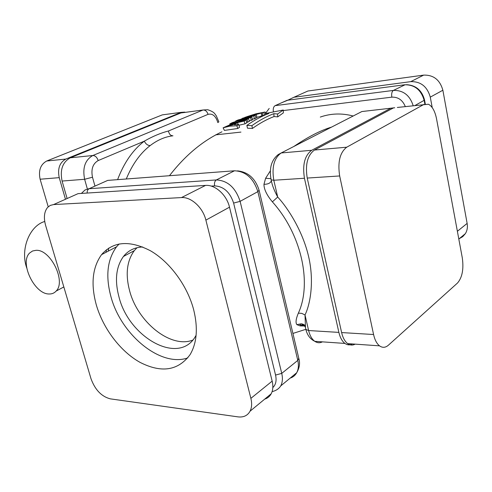 <?xml version="1.0" encoding="UTF-8"?>
<svg xmlns="http://www.w3.org/2000/svg" width="492" height="492" viewBox="0 0 492 492"><rect width="100%" height="100%" fill="white"/><g stroke="black" fill="none" stroke-linecap="round" stroke-linejoin="round"><path stroke-width="0.74" d="M270.329 170.884L265.612 178.276L263.964 184.322C263.94 189.205 266.744 195.053 272.377 201.861C301.375 233.989 312.211 283.257 298.349 313.146C295.92 318.927 295.428 322.758 296.873 324.634L300.12 325.913L305.028 325.993M331.565 127.102C320.741 130.349 308.177 136.801 293.884 146.45M238.202 124.501L237.544 122.619L234.186 124.716L238.681 124.494L239.573 127.262L237.771 128.492L224.413 130.417L223.11 127.809L232.033 123.879L246 120.017L246.781 122.815L244.973 123.855L238.928 125.257M255.336 115.448L241.301 118.904L251.812 117.022L250.588 117.613L236.228 121.321L248.595 118.615L247.07 119.427L229.739 123.959L232.126 122.717L245.065 118.4L235.668 121.026L238.054 119.986L255.336 115.448L255.981 118.277L252.359 119.236M251.812 117.022L252.507 119.845L249.18 120.823M248.595 118.615L249.339 121.426L246.658 122.391M265.145 114.993L262.869 115.472M262.334 112.736L262.74 115.675L255.846 117.674M283.244 110.005L283.349 112.883L277.703 116.887L274.044 116.549C266.824 119.322 259.616 123.289 252.421 128.449L247.507 128.197L246.855 125.411C254.173 120.233 261.51 116.26 268.853 113.486L265.231 113.554L283.244 110.005L277.593 114.009L273.835 113.67C266.51 116.45 259.198 120.448 251.898 125.657L246.855 125.411M322.408 341.854C319.812 343.176 317.272 342.998 314.788 341.325C311.916 339.222 309.862 335.63 308.625 330.544L338.877 332.395C340.101 337.61 342.124 341.288 344.947 343.428C347.389 345.144 349.886 345.316 352.438 343.951M338.877 332.395L304.45 178.252C302.309 164.771 304.726 155.447 311.7 150.281L390.851 108.209L394.713 107.76M300.12 325.913L300.969 325.335L304.302 324.991M296.873 324.634L301.153 323.81L305.255 326.731M298.349 313.146L301.701 313.361L305.009 314.942L305.489 327.727M272.377 201.861L277.697 197.034C287.949 208.024 302.783 231.258 308.589 256.51C314.431 281.455 310.224 304.419 305.009 314.942L308.625 330.544L305.889 329.449L305.151 326.264C304.96 324.954 303.625 324.136 301.153 323.81L299.831 324.572L300.969 325.335L304.776 325.563M263.964 184.322C268.042 184.272 270.502 183.098 271.35 180.798M271.436 181.148L271.935 183.301C272.937 187.181 274.856 191.757 277.697 197.034L273.81 180.25C271.652 167.114 274.112 158.024 281.203 152.963L361.866 111.543L390.851 108.209M265.612 178.276L270.871 178.664M320.298 117.065C330.839 113.375 341.792 113.019 353.17 116.007M221.941 131.819C202.606 140.86 185.109 155.49 169.451 175.718M126.278 178.99C132.262 164.408 140.232 153.27 150.189 145.564C157.588 139.949 165.183 136.696 172.963 135.804C170.589 135.749 169.094 134.15 168.479 130.995C160.601 133.025 152.545 136.413 144.31 141.161L98.185 160.564C92.803 163.688 90.903 169.242 92.49 177.231L94.968 186.093M102.797 253.995L102.89 253.066M67.121 198.528L62.084 181.05C59.821 169.894 62.558 162.151 70.294 157.809L180.933 112.945L184.574 112.459M237.771 128.492L236.855 125.743L229.752 126.167L223.11 127.809M246 120.017L244.167 121.063L237.544 122.619M244.973 123.855L244.167 121.063M238.681 124.494L236.855 125.743M232.611 124.906L235.207 123.289L227.698 125.903L232.611 124.906M244.893 117.336L259.462 113.449L260.065 113.099L257.58 113.504L252.144 115.017L256.08 113.775L265.151 112.004L242.464 118.258M253.497 114.568L246.547 116.788M230.041 124.611L229.739 123.959M247.833 122.231L247.07 119.427M254.475 118.935L253.804 116.112M251.301 120.429L250.588 117.613M256.584 114.236L256.461 113.757M269.204 108.431L265.434 113.498L265.151 112.004M264.37 115.233L263.847 112.391M262.74 115.675L262.193 112.834M265.434 114.87L265.231 113.554M277.703 116.887L277.593 114.009M274.044 116.549L273.835 113.67M252.421 128.449L251.898 125.657M65.467 199.266L59.231 177.649C57.41 168.738 59.612 162.544 65.823 159.064L181.185 112.354L184.881 112.121M48.222 206.794L40.116 179.229C38.308 170.496 40.51 164.42 46.722 161.001L162.311 114.876L165.214 114.488M26.74 267.992L26.414 266.971C20.369 248.571 29.871 225.637 44.723 221.486M35.984 250.323L32.527 251.006L29.704 252.962C19.256 262.433 34.415 294.351 49.108 293.982C51.949 294.075 54.292 293.109 56.131 291.079C66.346 281.393 50.418 249.081 35.984 250.323M423.956 104.396L346.731 147.2C339.911 152.483 337.555 162.071 339.671 175.952L373.582 334.523C374.781 339.88 376.761 343.65 379.529 345.845C382.493 347.967 385.445 347.758 388.385 345.212L457.505 283.023C462.246 277.5 463.845 269.136 462.314 257.937L436.533 118.763C434.977 111.137 432.277 106.29 428.434 104.23L397.327 107.459M393.477 107.902L314.468 150.035C307.506 155.214 305.089 164.556 307.229 178.067L341.62 332.567C342.844 337.789 344.861 341.473 347.684 343.619C350.119 345.335 352.61 345.507 355.156 344.142M302.328 93.505L307.887 91.02L423.661 75.116C433.538 74.833 439.94 79.87 442.868 90.233L467.136 223.405C467.787 227.224 467.203 230.637 465.383 233.632L462.751 236.64L459.282 238.663M432.228 107.613L430.279 97.133C427.259 86.561 420.752 81.401 410.758 81.641L293.884 97.275L287.82 100.196M237.937 416.865C243.522 417.53 247.562 415.642 250.059 411.201C251.818 407.677 252.088 403.397 250.877 398.36L205.884 220.121C202.938 207.562 191.105 196.745 181.487 197.581L53.56 204.58L50.289 205.398L47.607 207.415C44.169 211.671 43.511 217.673 45.621 225.422L90.971 378.625C95.048 389.812 101.506 396.558 110.343 398.858L237.937 416.865M193.663 309.714C187.397 285.717 169.808 261.885 150.398 250.742C129.488 240.01 113.209 241.308 101.567 254.641C92.391 267.433 90.645 284.216 96.327 304.978C103.185 328.601 120.454 351.454 140.029 362.358C161.487 373.293 178.178 370.71 190.097 354.621C196.941 342.979 198.135 328.01 193.663 309.714M72.367 196.185L78.068 193.639L205.558 185.404C215.121 184.488 226.726 194.937 229.506 207.175L272.162 381.134C273.312 386.06 272.998 390.267 271.215 393.754C269.751 396.454 267.58 398.237 264.714 399.117M105.971 252.334L106.506 249.678M108.129 251.203L108.781 248.054M136.997 247.722L134.316 250.631C126.856 260.914 125.282 274.284 129.605 290.741C137.588 322.002 170.607 348.767 192.759 340.113M142.748 246.978C134.654 247.31 128.221 250.477 123.449 256.48C116.038 266.812 114.544 280.292 118.966 296.916C128.806 337.309 178.301 365.427 195.17 336.872L196.093 335.323M119.144 243.94L116.561 246.787C107.293 259.499 105.411 276.104 110.921 296.596C120.872 334.585 160.589 367.629 187.833 357.875M359.185 112.926L361.866 111.543L365.808 111.094M271.086 179.648L271.129 179.844C268.983 168.418 271.387 159.962 278.343 154.488L281.203 152.963L311.7 150.281M271.492 181.4L271.935 183.301L271.129 179.844L273.81 180.25L304.45 178.252M305.809 329.111L305.889 329.449C307.211 335.083 310.175 339.037 314.788 341.325L344.947 343.428M150.189 145.564C147.723 145.521 145.761 144.058 144.31 141.161C132.932 149.863 124.027 162.692 117.594 179.648M101.998 182.956L107.723 180.398L234.475 170.785C245.711 171.302 253.503 178.252 257.857 191.634L297.789 360.402C298.872 365.187 298.503 369.301 296.694 372.739C295.212 375.402 293.048 377.186 290.2 378.096M109.98 180.226L107.723 180.398L89.138 188.694C87.705 189.488 87.041 190.939 87.158 193.048M237.531 170.865C248.171 172.028 255.354 178.479 259.087 190.207L257.857 191.634L240.114 201.357L233.614 203.067L275.557 375.064C276.756 380.544 275.846 384.719 272.82 387.604M259.149 190.465L298.779 358.256L297.789 360.402L281.744 373.385L275.557 375.064M81.377 193.424L85.011 189.998L88.64 188.743L216.375 179.937C214.715 181.081 214.137 183.061 214.635 185.878C223.688 186.413 230.01 192.144 233.614 203.067M211.216 186.093L214.635 185.878M272.094 391.657C276.037 390.691 278.921 388.772 280.741 385.9C282.537 382.432 282.869 378.256 281.744 373.385L240.114 201.357C235.613 187.692 227.704 180.552 216.375 179.937L234.475 170.785M92.49 177.231L84.63 179.279L87.367 188.989M208.042 114.353C207.089 111.438 205.435 109.987 203.073 109.993L207.704 109.716C215.053 112.164 214.721 114.107 216.216 115.651L218.86 121.819L217.845 122.588C215.791 115.983 212.526 113.24 208.042 114.353L168.479 130.995M180.933 112.945L203.073 109.993L92.822 155.509C85.091 159.931 82.361 167.852 84.63 179.279L62.084 181.05M98.185 160.564C97.035 157.286 95.245 155.601 92.822 155.509L70.294 157.809M405.297 106.543C402.591 100.042 398.102 96.912 391.829 97.152L283.263 110.577M413.169 105.639C409.781 95.239 403.194 90.171 393.397 90.417L275.133 105.645C273.527 106.666 272.943 108.664 273.386 111.641M391.829 97.152C391.349 93.794 391.872 91.549 393.397 90.417L405.156 84.729M424.848 103.996L424.19 100.473C421.127 89.802 414.565 84.575 404.516 84.796L287.137 100.288L275.133 105.645M287.789 100.202L281.529 102.791M415.193 105.405L424.571 100.085C421.939 90.374 415.912 85.239 406.503 84.667M257.697 113.96L257.58 113.504M261.787 116.081L261.227 113.246M256.965 117.41L256.314 114.587M40.116 179.229L59.231 177.649M46.722 161.001L65.823 159.064M162.311 114.876L181.185 112.354M373.582 334.523L341.62 332.567M339.671 175.952L307.229 178.067M346.731 147.2L314.468 150.035M293.884 97.275L307.887 91.02M410.758 81.641L423.661 75.116M430.279 97.133L442.868 90.233M457.376 231.295L467.136 223.405M272.162 381.134L250.877 398.36M229.506 207.175L205.884 220.121M205.558 185.404L181.487 197.581M78.068 193.639L53.56 204.58M292.918 333.435L305.839 329.32M215.631 134.863L240.939 132.096M298.884 358.674C300.212 363.231 299.487 367.918 296.694 372.739L280.741 385.9M425.279 103.88L424.571 100.104M63.831 286.947L56.131 291.079M379.529 345.845L347.684 343.619M458.815 239.05L465.383 233.632M271.215 393.754L250.059 411.201M134.316 250.631L123.449 256.48M116.561 246.787L101.567 254.641"/></g></svg>
